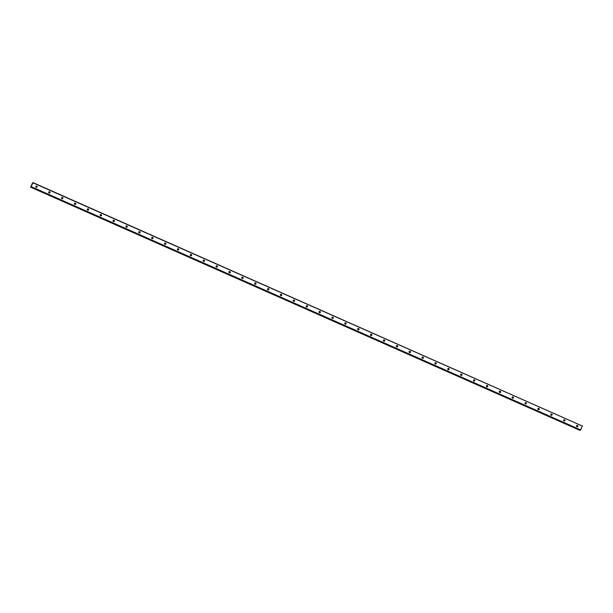 <?xml version="1.0" encoding="UTF-8"?>
<svg xmlns="http://www.w3.org/2000/svg" width="613" height="613" viewBox="0 0 613 613"><rect width="100%" height="100%" fill="white"/><g stroke="black" fill="none" stroke-linecap="round" stroke-linejoin="round"><path stroke-width="0.92" d="M577.277 426.763A0.713 0.697 68.4 0 0 576.772 425.483M576.917 426.709A0.713 0.697 68.4 0 0 577.89 426.073A0.713 0.697 68.4 0 0 576.933 425.399A0.713 0.697 68.4 0 0 576.917 426.709M36.55 187.386A0.713 0.697 68.4 0 0 36.052 186.107M36.198 187.333A0.713 0.697 68.4 0 0 37.171 186.697A0.713 0.697 68.4 0 0 36.213 186.023A0.713 0.697 68.4 0 0 36.198 187.333M49.431 193.087A0.713 0.697 68.4 0 0 48.925 191.808M49.071 193.026A0.713 0.697 68.4 0 0 50.044 192.398A0.713 0.697 68.4 0 0 49.086 191.723A0.713 0.697 68.4 0 0 49.071 193.026M62.304 198.788A0.713 0.697 68.4 0 0 61.798 197.509M61.944 198.727A0.713 0.697 68.4 0 0 62.917 198.099A0.713 0.697 68.4 0 0 61.959 197.417A0.713 0.697 68.4 0 0 61.944 198.727M75.177 204.481A0.713 0.697 68.4 0 0 74.671 203.209M74.824 204.428A0.713 0.697 68.4 0 0 75.79 203.792A0.713 0.697 68.4 0 0 74.832 203.118A0.713 0.697 68.4 0 0 74.824 204.428M88.05 210.182A0.713 0.697 68.4 0 0 87.544 208.91M87.697 210.129A0.713 0.697 68.4 0 0 88.67 209.493A0.713 0.697 68.4 0 0 87.705 208.818A0.713 0.697 68.4 0 0 87.697 210.129M100.923 215.883A0.713 0.697 68.4 0 0 100.417 214.611M100.57 215.83A0.713 0.697 68.4 0 0 101.543 215.194A0.713 0.697 68.4 0 0 100.578 214.519A0.713 0.697 68.4 0 0 100.57 215.83M113.796 221.584A0.713 0.697 68.4 0 0 113.298 220.305M113.443 221.531A0.713 0.697 68.4 0 0 114.416 220.895A0.713 0.697 68.4 0 0 113.459 220.22A0.713 0.697 68.4 0 0 113.443 221.531M126.676 227.285A0.713 0.697 68.4 0 0 126.171 226.005M126.316 227.224A0.713 0.697 68.4 0 0 127.289 226.595A0.713 0.697 68.4 0 0 126.332 225.913A0.713 0.697 68.4 0 0 126.316 227.224M139.549 232.978A0.713 0.697 68.4 0 0 139.044 231.706M139.189 232.925A0.713 0.697 68.4 0 0 140.162 232.289A0.713 0.697 68.4 0 0 139.205 231.614A0.713 0.697 68.4 0 0 139.189 232.925M152.422 238.679A0.713 0.697 68.4 0 0 151.917 237.407M152.07 238.626A0.713 0.697 68.4 0 0 153.035 237.99A0.713 0.697 68.4 0 0 152.078 237.315A0.713 0.697 68.4 0 0 152.07 238.626M165.295 244.38A0.713 0.697 68.4 0 0 164.79 243.108M164.943 244.326A0.713 0.697 68.4 0 0 165.916 243.69A0.713 0.697 68.4 0 0 164.951 243.016A0.713 0.697 68.4 0 0 164.943 244.326M178.168 250.081A0.713 0.697 68.4 0 0 177.67 248.801M177.816 250.027A0.713 0.697 68.4 0 0 178.789 249.391A0.713 0.697 68.4 0 0 177.824 248.717A0.713 0.697 68.4 0 0 177.816 250.027M191.041 255.782A0.713 0.697 68.4 0 0 190.543 254.502M190.689 255.721A0.713 0.697 68.4 0 0 191.662 255.092A0.713 0.697 68.4 0 0 190.704 254.41A0.713 0.697 68.4 0 0 190.689 255.721M203.922 261.475A0.713 0.697 68.4 0 0 203.416 260.203M203.562 261.422A0.713 0.697 68.4 0 0 204.535 260.793A0.713 0.697 68.4 0 0 203.577 260.111A0.713 0.697 68.4 0 0 203.562 261.422M216.795 267.176A0.713 0.697 68.4 0 0 216.289 265.904M216.435 267.122A0.713 0.697 68.4 0 0 217.408 266.486A0.713 0.697 68.4 0 0 216.45 265.812A0.713 0.697 68.4 0 0 216.435 267.122M229.668 272.877A0.713 0.697 68.4 0 0 229.162 271.605M229.316 272.823A0.713 0.697 68.4 0 0 230.281 272.187A0.713 0.697 68.4 0 0 229.323 271.513A0.713 0.697 68.4 0 0 229.316 272.823M242.541 278.578A0.713 0.697 68.4 0 0 242.035 277.298M242.189 278.524A0.713 0.697 68.4 0 0 243.162 277.888A0.713 0.697 68.4 0 0 242.196 277.214A0.713 0.697 68.4 0 0 242.189 278.524M255.414 284.279A0.713 0.697 68.4 0 0 254.916 282.999M255.062 284.217A0.713 0.697 68.4 0 0 256.035 283.589A0.713 0.697 68.4 0 0 255.069 282.907A0.713 0.697 68.4 0 0 255.062 284.217M268.295 289.98A0.713 0.697 68.4 0 0 267.789 288.7M267.935 289.918A0.713 0.697 68.4 0 0 268.908 289.29A0.713 0.697 68.4 0 0 267.95 288.608A0.713 0.697 68.4 0 0 267.935 289.918M281.168 295.673A0.713 0.697 68.4 0 0 280.662 294.401M280.808 295.619A0.713 0.697 68.4 0 0 281.781 294.983A0.713 0.697 68.4 0 0 280.823 294.309A0.713 0.697 68.4 0 0 280.808 295.619M294.041 301.374A0.713 0.697 68.4 0 0 293.535 300.102M293.681 301.32A0.713 0.697 68.4 0 0 294.654 300.684A0.713 0.697 68.4 0 0 293.696 300.01A0.713 0.697 68.4 0 0 293.681 301.32M306.914 307.075A0.713 0.697 68.4 0 0 306.408 305.795M306.561 307.021A0.713 0.697 68.4 0 0 307.527 306.385A0.713 0.697 68.4 0 0 306.569 305.711A0.713 0.697 68.4 0 0 306.561 307.021M319.787 312.776A0.713 0.697 68.4 0 0 319.281 311.496M319.434 312.714A0.713 0.697 68.4 0 0 320.407 312.086A0.713 0.697 68.4 0 0 319.442 311.412A0.713 0.697 68.4 0 0 319.434 312.714M332.66 318.476A0.713 0.697 68.4 0 0 332.162 317.197M332.307 318.415A0.713 0.697 68.4 0 0 333.28 317.787A0.713 0.697 68.4 0 0 332.315 317.105A0.713 0.697 68.4 0 0 332.307 318.415M345.54 324.17A0.713 0.697 68.4 0 0 345.035 322.898M345.18 324.116A0.713 0.697 68.4 0 0 346.153 323.48A0.713 0.697 68.4 0 0 345.196 322.806A0.713 0.697 68.4 0 0 345.18 324.116M358.413 329.871A0.713 0.697 68.4 0 0 357.908 328.599M358.053 329.817A0.713 0.697 68.4 0 0 359.026 329.181A0.713 0.697 68.4 0 0 358.069 328.507A0.713 0.697 68.4 0 0 358.053 329.817M371.286 335.572A0.713 0.697 68.4 0 0 370.781 334.292M370.926 335.518A0.713 0.697 68.4 0 0 371.899 334.882A0.713 0.697 68.4 0 0 370.942 334.208A0.713 0.697 68.4 0 0 370.926 335.518M384.159 341.272A0.713 0.697 68.4 0 0 383.654 339.993M383.807 341.211A0.713 0.697 68.4 0 0 384.772 340.583A0.713 0.697 68.4 0 0 383.815 339.909A0.713 0.697 68.4 0 0 383.807 341.211M397.032 346.973A0.713 0.697 68.4 0 0 396.527 345.694M396.68 346.912A0.713 0.697 68.4 0 0 397.653 346.284A0.713 0.697 68.4 0 0 396.688 345.602A0.713 0.697 68.4 0 0 396.68 346.912M409.905 352.667A0.713 0.697 68.4 0 0 409.407 351.395M409.553 352.613A0.713 0.697 68.4 0 0 410.526 351.977A0.713 0.697 68.4 0 0 409.561 351.303A0.713 0.697 68.4 0 0 409.553 352.613M422.786 358.367A0.713 0.697 68.4 0 0 422.28 357.095M422.426 358.314A0.713 0.697 68.4 0 0 423.399 357.678A0.713 0.697 68.4 0 0 422.441 357.004A0.713 0.697 68.4 0 0 422.426 358.314M435.659 364.068A0.713 0.697 68.4 0 0 435.153 362.796M435.299 364.015A0.713 0.697 68.4 0 0 436.272 363.379A0.713 0.697 68.4 0 0 435.314 362.704A0.713 0.697 68.4 0 0 435.299 364.015M448.532 369.769A0.713 0.697 68.4 0 0 448.026 368.49M448.172 369.716A0.713 0.697 68.4 0 0 449.145 369.08A0.713 0.697 68.4 0 0 448.187 368.405A0.713 0.697 68.4 0 0 448.172 369.716M461.405 375.47A0.713 0.697 68.4 0 0 460.899 374.191M461.053 375.409A0.713 0.697 68.4 0 0 462.018 374.781A0.713 0.697 68.4 0 0 461.06 374.099A0.713 0.697 68.4 0 0 461.053 375.409M474.278 381.163A0.713 0.697 68.4 0 0 473.772 379.891M473.926 381.11A0.713 0.697 68.4 0 0 474.899 380.474A0.713 0.697 68.4 0 0 473.933 379.799A0.713 0.697 68.4 0 0 473.926 381.11M487.151 386.864A0.713 0.697 68.4 0 0 486.653 385.592M486.799 386.811A0.713 0.697 68.4 0 0 487.772 386.175A0.713 0.697 68.4 0 0 486.814 385.5A0.713 0.697 68.4 0 0 486.799 386.811M500.032 392.565A0.713 0.697 68.4 0 0 499.526 391.293M499.672 392.512A0.713 0.697 68.4 0 0 500.645 391.876A0.713 0.697 68.4 0 0 499.687 391.201A0.713 0.697 68.4 0 0 499.672 392.512M512.905 398.266A0.713 0.697 68.4 0 0 512.399 396.986M512.545 398.212A0.713 0.697 68.4 0 0 513.518 397.576A0.713 0.697 68.4 0 0 512.56 396.902A0.713 0.697 68.4 0 0 512.545 398.212M525.778 403.967A0.713 0.697 68.4 0 0 525.272 402.687M525.425 403.906A0.713 0.697 68.4 0 0 526.391 403.277A0.713 0.697 68.4 0 0 525.433 402.595A0.713 0.697 68.4 0 0 525.425 403.906M538.651 409.66A0.713 0.697 68.4 0 0 538.145 408.388M538.298 409.607A0.713 0.697 68.4 0 0 539.271 408.978A0.713 0.697 68.4 0 0 538.306 408.296A0.713 0.697 68.4 0 0 538.298 409.607M551.524 415.361A0.713 0.697 68.4 0 0 551.018 414.089M551.171 415.308A0.713 0.697 68.4 0 0 552.144 414.672A0.713 0.697 68.4 0 0 551.179 413.997A0.713 0.697 68.4 0 0 551.171 415.308M564.397 421.062A0.713 0.697 68.4 0 0 563.899 419.79M564.044 421.008A0.713 0.697 68.4 0 0 565.017 420.372A0.713 0.697 68.4 0 0 564.06 419.698A0.713 0.697 68.4 0 0 564.044 421.008M580.021 430.341L30.65 187.187L580.044 430.303L30.742 187.126L32.995 182.835L582.304 426.012L580.664 429.905L31.363 186.727M580.404 430.188L31.102 187.011L580.664 429.905M579.952 430.364L30.65 187.187L32.527 182.873M582.304 426.012L33.048 182.636M580.534 430.134L31.225 186.965"/></g></svg>
